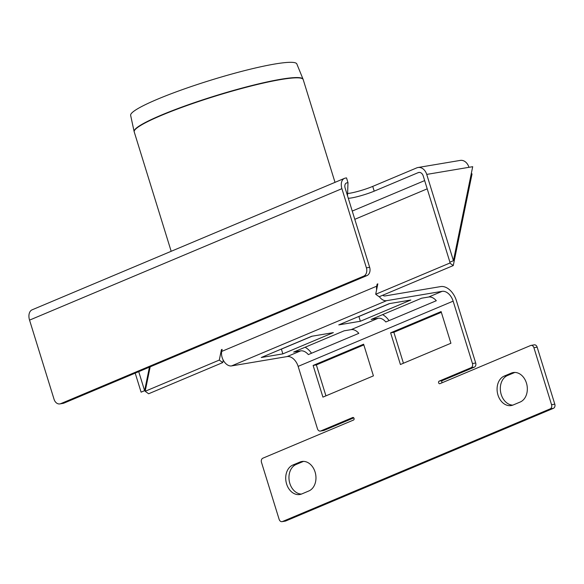 <?xml version="1.0" encoding="UTF-8"?>
<svg xmlns="http://www.w3.org/2000/svg" width="584" height="584" viewBox="0 0 584 584"><rect width="100%" height="100%" fill="white"/><g stroke="black" fill="none" stroke-linecap="round" stroke-linejoin="round"><path stroke-width="0.88" d="M134.116 131.502L130.641 115.377A86.987 10.008 -17.2 0 1 210.802 80.191A86.987 10.008 -17.2 0 1 296.825 63.933L303.067 79.205A88.432 10.176 162.8 0 0 215.613 95.732A88.432 10.176 162.8 0 0 134.116 131.502L134.218 131.882A88.447 10.176 -17.2 0 1 215.7 96.01A88.447 10.176 -17.2 0 1 303.198 79.57L303.067 79.205M442.103 382.761A1.336 1.007 80.5 0 1 442.387 380.593L439.146 381.14A1.336 1.007 -99.5 0 0 439.934 383.673L530.586 345.524A3.336 2.518 80.5 0 1 531.009 345.399A3.336 2.518 80.5 0 1 533.915 347.699L537.156 347.159A3.336 2.518 -99.5 0 0 534.25 344.852L531.009 345.399M439.146 381.14L471.091 367.701L474.325 367.154L442.387 380.593M353.794 417.874L324.025 430.408L320.784 430.956L352.721 417.509A1.336 1.007 -99.5 0 1 353.51 420.042L262.858 458.192A3.336 2.518 80.5 0 0 261.486 462.353L279.137 519.359A3.336 2.518 80.5 0 0 282.036 521.658L285.277 521.118A3.336 2.518 -99.5 0 0 285.707 520.994L553.435 408.318A3.336 2.518 -99.5 0 0 554.8 404.164L551.559 404.712A3.336 2.518 80.5 0 1 550.194 408.866L553.435 408.318M537.156 347.159L554.8 404.164M320.784 430.956A3.336 2.518 80.5 0 1 320.361 431.08L323.594 430.532A3.336 2.518 -99.5 0 0 324.025 430.408M474.325 367.154A3.336 2.518 -99.5 0 0 475.697 363L456.381 300.607A16.688 10.782 67.2 0 0 440.686 286.583L385.09 295.935A5.008 3.234 -112.8 0 1 382.754 295.234M441.336 312.309L393.857 332.289L403.434 363.233M325.938 395.85L316.353 364.905L363.832 344.925M303.49 461.389A15.228 11.49 -99.5 0 0 303.132 461.528L296.088 464.492A15.228 11.49 -99.5 0 0 289.27 481.092A15.228 11.49 -99.5 0 0 301.439 494.079M514.854 372.439A15.228 11.49 -99.5 0 0 514.497 372.577L507.452 375.541A15.228 11.49 -99.5 0 0 500.634 392.141A15.228 11.49 -99.5 0 0 512.803 405.128M285.707 520.994L282.466 521.534L550.194 408.866M379.337 296.679A10.016 6.468 67.2 0 0 386.564 300.68L442.154 291.336A11.68 7.548 -112.8 0 1 453.14 301.147L472.456 363.54A3.336 2.518 80.5 0 1 471.091 367.701M221.978 350.079L221.416 349.677L222.124 349.378L221.708 351.422A10.016 6.468 67.2 0 0 224.088 361.554A10.016 6.468 67.2 0 0 231.563 365.912L287.153 356.568A11.68 7.548 -112.8 0 1 298.139 366.38L317.455 428.773A3.336 2.518 80.5 0 0 320.361 431.08M377.293 481.625L282.466 521.534A3.336 2.518 80.5 0 1 282.036 521.658M551.559 404.712L533.915 347.699M313.119 365.445L322.923 397.12L373.417 375.87L363.613 344.202L313.119 365.445L316.353 364.905M441.11 311.586L450.914 343.253L400.42 364.504L390.616 332.836L441.11 311.586M292.847 465.039L299.891 462.075A15.228 11.49 80.5 0 1 301.84 461.506A15.228 11.49 80.5 0 1 315.433 473.303A15.228 11.49 80.5 0 1 308.841 490.969L301.789 493.94A15.228 11.49 80.5 0 1 299.847 494.502A15.228 11.49 80.5 0 1 286.255 482.705A15.228 11.49 80.5 0 1 292.847 465.039L296.088 464.492M504.211 376.089L511.255 373.125A15.228 11.49 80.5 0 1 513.205 372.555A15.228 11.49 80.5 0 1 526.797 384.352A15.228 11.49 80.5 0 1 520.205 402.018L513.154 404.989A15.228 11.49 80.5 0 1 511.212 405.551A15.228 11.49 80.5 0 1 497.619 393.755A15.228 11.49 80.5 0 1 504.211 376.089L507.452 375.541M377.687 284.554L377.125 284.152L377.826 283.853L375.702 294.256L449.811 263.063L453.272 265.559L472.04 173.922L471.324 173.412M221.708 351.422L376.709 286.189L377.125 284.152M376.709 286.189A10.016 6.468 67.2 0 0 376.607 289.81M138.722 371.65L144.613 390.681L149.438 367.146M135.203 373.132L141.094 392.163L144.613 390.681M145.175 391.273L148.628 393.762L222.745 362.576L219.292 360.08L145.175 391.273L150.176 366.832M347.524 195.83L347.991 182.653L346.516 177.901L345.436 178.083A10.016 6.468 67.2 0 0 344.494 178.361L32.149 309.805A10.016 6.468 67.2 0 0 29.55 320.127L54.064 399.303A6.672 5.037 -99.5 0 0 59.867 403.909A6.672 5.037 -99.5 0 0 60.721 403.661L63.955 403.113A6.672 5.037 80.5 0 1 63.101 403.361L59.867 403.909M219.292 360.08L221.416 349.677M223.241 360.153L222.745 362.576M311.535 353.24A16.688 10.782 67.2 0 0 305.067 347.254M293.65 352.064L300.658 350.882A11.68 7.548 -112.8 0 1 308.33 354.59L358.824 333.34A11.68 7.548 67.2 0 0 351.152 329.632L344.144 330.814L293.65 352.064M333.347 332.624L311.754 336.26L261.26 357.51L282.853 353.875L333.347 332.624M312.097 336.202L281.386 349.123L282.853 353.875M419.516 172.411L418.21 172.63A5.008 3.781 80.5 0 1 418.852 172.441A5.008 3.781 80.5 0 1 423.203 175.893L449.921 262.194L453.439 260.712L472.697 166.688L426.729 174.412L453.439 260.712M450.001 262.165L449.811 263.063M348.261 198.217A16.688 1.92 162.8 0 0 374.198 191.151L372.731 186.398L416.742 167.878A10.016 7.555 80.5 0 1 418.02 167.506L460.272 160.403A10.016 7.555 80.5 0 1 468.974 167.309M418.02 167.506A10.016 7.555 80.5 0 1 426.729 174.412M372.731 186.398A16.688 1.92 -17.2 0 1 347.604 193.472M418.21 172.63L374.198 191.151M344.494 178.361A10.016 6.468 67.2 0 0 341.903 188.676L366.409 267.852A6.672 5.037 80.5 0 1 363.679 276.166L60.721 403.661M63.955 403.113L366.913 275.619A6.672 5.037 -99.5 0 0 369.65 267.311L366.409 267.852M347.991 182.653L346.911 182.836A5.008 3.234 -112.8 0 0 346.436 182.975A5.008 3.234 -112.8 0 0 345.144 188.128L369.65 267.311M453.272 265.559L379.155 296.752L375.702 294.256M428.649 297.022A11.68 7.548 -112.8 0 1 436.321 300.724L385.827 321.974A11.68 7.548 67.2 0 0 378.155 318.265L371.154 319.448L421.641 298.198L428.649 297.022L442.154 291.336M382.571 314.637A16.688 10.782 -112.8 0 1 389.039 320.623M360.357 321.258L338.764 324.894L389.251 303.643L410.844 300.015L360.357 321.258L358.883 316.513L389.601 303.585M390.616 332.836L393.857 332.289M298.139 366.38L453.14 301.147M475.697 363L472.456 363.54M511.255 373.125L514.497 372.577M299.891 462.075L303.132 461.528M363.679 276.166L366.913 275.619M346.911 182.836L346.013 183.215M352.24 211.072L424.656 180.595M29.55 320.127L341.903 188.676M427.211 188.836L354.795 219.314M231.563 365.912L386.564 300.68M300.658 350.882L287.153 356.568M378.155 318.265L351.152 329.632M335.012 182.347L303.198 79.57M171.178 251.295L134.218 131.882"/></g></svg>

